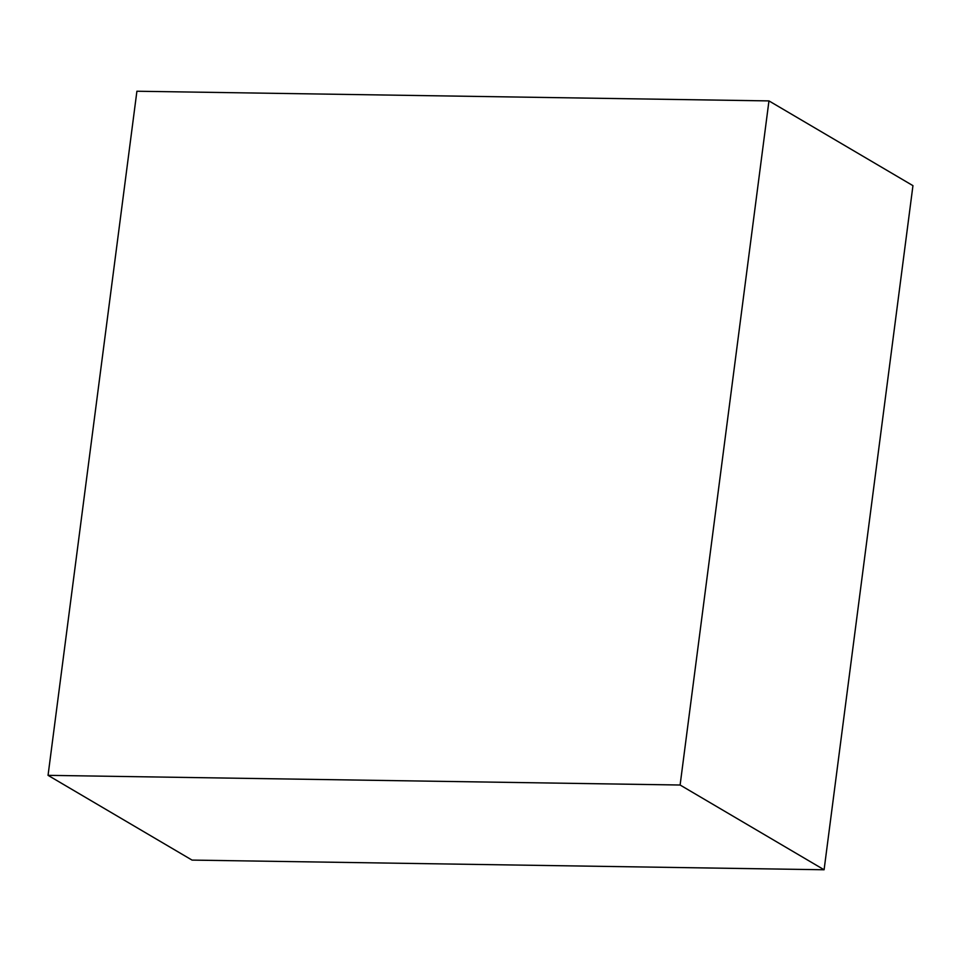 <?xml version="1.0" encoding="UTF-8"?>
<svg xmlns="http://www.w3.org/2000/svg" width="961" height="961" viewBox="0 0 961 961"><rect width="100%" height="100%" fill="white"/><g stroke="black" fill="none" stroke-linecap="round" stroke-linejoin="round"><path stroke-width="1.44" d="M768.956 100.905L136.906 91.235L48.05 775.347L192.044 860.095L824.094 869.765L912.95 185.653L768.956 100.905L680.112 785.017L824.094 869.765M48.05 775.347L680.112 785.017"/></g></svg>
